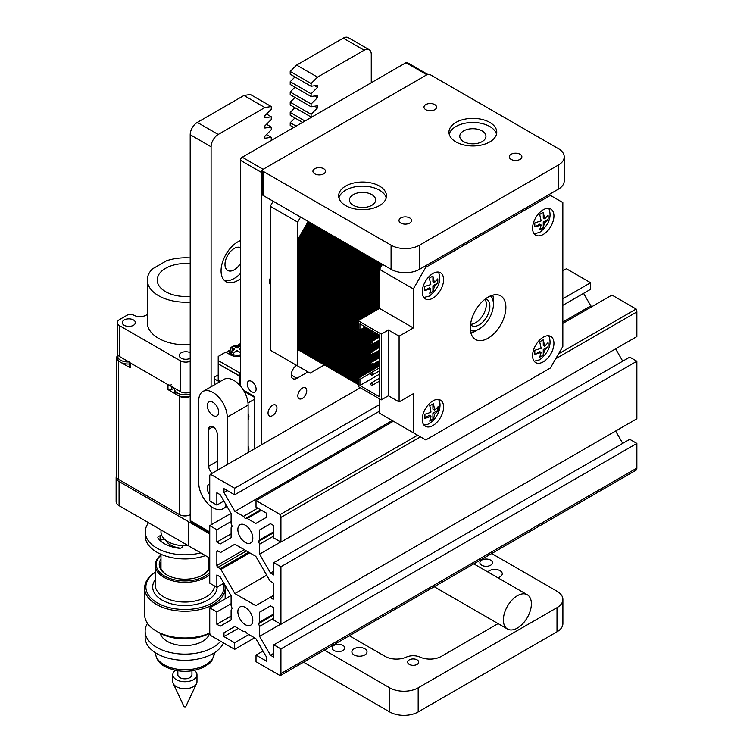 <?xml version="1.0" encoding="UTF-8"?>
<svg xmlns="http://www.w3.org/2000/svg" width="753" height="753" viewBox="0 0 753 753"><rect width="100%" height="100%" fill="white"/><g stroke="black" fill="none" stroke-linecap="round" stroke-linejoin="round"><path stroke-width="1.13" d="M307.977 371.916L296.946 378.288A8.057 4.65 -60 0 1 292.917 378.684A8.057 4.65 -60 0 1 291.618 372.453A8.057 4.65 -60 0 1 296.597 365.346M427.77 74.425L407.232 62.565A2.513 1.45 120 0 0 405.971 62.697L242.24 157.226A2.513 1.45 120 0 0 240.461 160.304L240.461 386.091M405.971 62.697L426.866 74.754A2.513 1.45 -60 0 1 427.139 74.622M426.866 74.754L263.126 169.284L242.24 157.226M240.461 160.304L261.347 172.371A2.513 1.45 -60 0 1 263.126 169.284M261.347 172.371L261.347 444.872M276.935 407.928A6.297 3.633 -60 0 1 274.186 414.263A6.297 3.633 -60 0 1 269.339 415.948A6.297 3.633 -60 0 1 269.339 408.681A6.297 3.633 -60 0 1 275.626 405.048A6.297 3.633 -60 0 1 276.935 407.928M271.24 439.159A6.297 3.633 -60 0 1 273.725 437.728M270.252 284.37A6.297 3.633 -60 0 1 270.252 278.205M306.735 390.722A6.297 3.633 -60 0 1 303.986 397.057A6.297 3.633 -60 0 1 299.139 398.742A6.297 3.633 -60 0 1 299.139 391.475A6.297 3.633 -60 0 1 305.436 387.842A6.297 3.633 -60 0 1 306.735 390.722M243.37 390.101L254.693 396.643L254.693 448.713M247.219 384.021A6.297 3.633 60 0 1 248.528 381.14A6.297 3.633 60 0 1 254.815 384.774A6.297 3.633 60 0 1 254.815 392.04A6.297 3.633 60 0 1 249.968 390.355A6.297 3.633 60 0 1 247.219 384.021M293.736 127.492L290.206 125.459L290.206 122.711L294.969 117.957M302.612 122.372L290.206 115.209L290.206 112.461L294.969 107.707M312.156 116.856L311.102 117.026L290.206 104.959L290.206 102.21L294.969 97.457M311.102 117.026L311.102 114.277L317.502 107.895L317.502 105.768L311.102 106.775L290.206 94.709L290.206 91.96L294.969 87.207M311.102 106.775L311.102 104.027L317.502 97.645L317.502 95.518L311.102 96.525L290.206 84.458L290.206 81.71L294.969 76.966M311.102 96.525L311.102 93.777L317.502 87.395L317.502 85.268L311.102 86.275L290.206 74.208L290.206 71.46L296.607 65.078L343.255 38.149L364.151 50.216A10.071 5.817 -60 0 1 369.186 49.717A10.071 5.817 -60 0 1 371.267 54.32L371.267 82.726M369.186 49.717L348.291 37.65A10.071 5.817 120 0 0 343.255 38.149M311.102 86.275L311.102 83.527L317.502 77.145L364.151 50.216M317.502 77.145L296.607 65.078M311.102 83.527L290.206 71.46M317.502 87.395L314.603 85.729M311.102 93.777L290.206 81.71M317.502 97.645L314.613 95.979M311.102 104.027L290.206 91.96M317.502 107.895L314.613 106.22M311.102 114.277L290.206 102.21M304.993 120.998L290.206 112.461M296.117 126.118L290.206 122.711M240.461 273.461A23.663 13.658 -60 0 1 224.309 280.408M240.461 278.714A23.663 13.658 -60 0 1 225.956 281.669A23.663 13.658 -60 0 1 221.062 270.845A23.663 13.658 -60 0 1 240.461 240.574M240.461 247.624A13.083 7.558 120 0 0 230.484 251.511A13.083 7.558 120 0 0 224.978 264.472A13.083 7.558 120 0 0 227.688 270.459A13.083 7.558 120 0 0 240.461 263.437M270.205 141.075L271.259 140.03L271.259 137.281L264.858 138.288L264.858 136.161L271.259 129.78L271.259 127.031L264.858 128.038L264.858 125.911L271.259 119.529L271.259 116.781L264.858 117.788L264.858 115.661L271.259 109.279L271.259 106.531L264.858 107.538L218.21 134.467L197.314 122.41A10.071 5.817 120 0 0 190.198 134.74L190.198 520.634A2.513 1.45 120 0 0 190.716 521.782L209.739 532.766M190.198 134.74L211.094 146.797A10.071 5.817 -60 0 1 218.21 134.467M211.094 146.797L211.094 386.769M211.094 506.505L211.094 524.85M271.259 106.531L250.363 94.473L243.963 95.471L197.314 122.41M243.963 95.471L264.858 107.538M266.496 114.032L271.259 116.781M266.496 124.283L271.259 127.031M266.496 134.533L271.259 137.281M209.739 533.924A2.513 1.45 180 0 1 209.315 533.726L209.315 557.851A2.513 1.45 0 0 0 209.739 558.048M209.315 557.851L119.068 505.677L119.068 481.553A10.071 5.817 180 0 1 116.131 477.44A10.071 5.817 180 0 1 116.48 475.924M116.131 477.44L116.131 501.573A10.071 5.817 0 0 0 119.068 505.677M119.068 481.553L209.315 533.726M324.421 650.131L389.706 687.818L389.706 711.943A20.133 11.624 0 0 0 418.179 711.943L418.179 687.818A20.133 11.624 180 0 1 389.706 687.818M491.718 553.54L557.004 591.237A20.133 11.624 180 0 1 562.896 599.454A20.133 11.624 180 0 1 557.004 607.671L418.179 687.818M497.827 577.73A7.549 4.358 0 0 0 502.26 573.767A7.549 4.358 0 0 0 500.048 570.68A7.549 4.358 0 0 0 487.831 571.96M490.617 560.1A6.297 3.633 0 0 0 483.755 559.31A6.297 3.633 0 0 0 479.877 562.67A6.297 3.633 0 0 0 486.165 566.303A6.297 3.633 0 0 0 492.462 562.67A6.297 3.633 0 0 0 490.617 560.1M364.791 648.775A7.549 4.358 0 0 0 356.564 647.825A7.549 4.358 0 0 0 351.896 651.853A7.549 4.358 0 0 0 359.454 656.211A7.549 4.358 0 0 0 367.003 651.853A7.549 4.358 0 0 0 364.791 648.775M417.115 659.873A5.535 3.2 0 0 0 411.082 659.176A5.535 3.2 0 0 0 407.655 662.132A5.535 3.2 0 0 0 413.199 665.332A5.535 3.2 0 0 0 418.734 662.132A5.535 3.2 0 0 0 417.115 659.873M349.336 635.739L385.122 656.4A15.982 9.224 0 0 0 406.328 657.115A11.079 6.391 180 0 1 420.061 657.115A15.982 9.224 0 0 0 441.277 656.4L498.081 623.606M342.897 645.387A6.297 3.633 0 0 0 336.045 644.596A6.297 3.633 0 0 0 332.158 647.947A6.297 3.633 0 0 0 338.445 651.58A6.297 3.633 0 0 0 344.742 647.947A6.297 3.633 0 0 0 342.897 645.387M557.004 607.671L557.004 631.795A20.133 11.624 0 0 0 562.896 623.578L562.896 599.454M557.004 631.795L418.179 711.943M389.706 711.943L303.534 662.188M209.739 494.834A8.057 4.65 60 0 1 207.282 488.01A8.057 4.65 60 0 1 208.948 484.32A8.057 4.65 60 0 1 209.739 484.019M212.318 473.176A6.043 3.492 60 0 1 208.703 466.22L208.703 429.229A6.043 3.492 60 0 1 209.955 426.471A6.043 3.492 60 0 1 214.614 428.09A6.043 3.492 60 0 1 217.25 434.161L217.25 470.333M207.282 405.641A8.057 4.65 60 0 1 208.948 401.951A8.057 4.65 60 0 1 217.005 406.601A8.057 4.65 60 0 1 217.005 415.901A8.057 4.65 60 0 1 210.802 413.745A8.057 4.65 60 0 1 207.282 405.641M227.218 464.582L227.218 417.143A20.133 11.624 -120 0 0 218.426 396.887A20.133 11.624 -120 0 0 202.915 391.485A20.133 11.624 -120 0 0 198.745 400.709L198.745 483.078A20.133 11.624 -120 0 0 207.527 503.343A20.133 11.624 -120 0 0 223.048 508.736A20.133 11.624 -120 0 0 226.192 505.056M248.114 452.515L248.114 405.086A20.133 11.624 -120 0 0 239.322 384.821A20.133 11.624 -120 0 0 223.801 379.427L202.915 391.485M262.411 170.3L262.411 194.425A2.513 1.45 0 0 0 263.155 195.46L263.155 171.326A2.513 1.45 180 0 1 262.411 170.3A2.513 1.45 180 0 1 263.155 169.274L426.847 74.773A2.513 1.45 180 0 1 430.405 74.773L558.331 148.623A20.133 11.624 180 0 1 564.223 156.85A20.133 11.624 180 0 1 558.331 165.067L558.331 189.191A20.133 11.624 0 0 0 564.223 180.974L564.223 156.85M263.155 171.326L391.08 245.186L391.08 269.31A20.133 11.624 0 0 0 419.553 269.31L558.331 189.191M419.553 269.31L419.553 245.186A20.133 11.624 180 0 1 391.08 245.186M419.553 245.186L558.331 165.067M455.951 141.922A23.908 13.808 180 0 1 448.948 132.161A23.908 13.808 180 0 1 472.865 118.362A23.908 13.808 180 0 1 496.773 132.161A23.908 13.808 180 0 1 482.014 144.915A23.908 13.808 180 0 1 455.951 141.922M345.655 205.607A23.908 13.808 180 0 1 338.652 195.846A23.908 13.808 180 0 1 362.56 182.038A23.908 13.808 180 0 1 386.477 195.846A23.908 13.808 180 0 1 371.709 208.6A23.908 13.808 180 0 1 345.655 205.607M425.831 109.703A6.297 3.633 180 0 1 423.986 107.142A6.297 3.633 180 0 1 430.274 103.509A6.297 3.633 180 0 1 436.571 107.142A6.297 3.633 180 0 1 432.683 110.493A6.297 3.633 180 0 1 425.831 109.703M400.822 223.076A6.297 3.633 180 0 1 398.986 220.507A6.297 3.633 180 0 1 405.274 216.873A6.297 3.633 180 0 1 411.571 220.507A6.297 3.633 180 0 1 407.684 223.857A6.297 3.633 180 0 1 400.822 223.076M511.127 159.391A6.297 3.633 180 0 1 509.282 156.822A6.297 3.633 180 0 1 515.579 153.188A6.297 3.633 180 0 1 521.867 156.822A6.297 3.633 180 0 1 517.979 160.182A6.297 3.633 180 0 1 511.127 159.391M314.773 173.83A6.297 3.633 180 0 1 312.928 171.26A6.297 3.633 180 0 1 319.216 167.627A6.297 3.633 180 0 1 325.512 171.26A6.297 3.633 180 0 1 321.625 174.611A6.297 3.633 180 0 1 314.773 173.83M263.155 195.46L391.08 269.31M449.221 134.222A23.908 13.808 180 0 1 472.865 122.466A23.908 13.808 180 0 1 496.509 134.222M463.603 141.62A13.083 7.558 0 0 0 477.873 143.258A13.083 7.558 0 0 0 485.949 136.274A13.083 7.558 0 0 0 472.865 128.716A13.083 7.558 0 0 0 459.772 136.274A13.083 7.558 0 0 0 463.603 141.62M338.916 197.898A23.908 13.808 180 0 1 362.56 186.151A23.908 13.808 180 0 1 386.204 197.898M353.308 205.296A13.083 7.558 0 0 0 367.568 206.934A13.083 7.558 0 0 0 375.653 199.95A13.083 7.558 0 0 0 362.56 192.401A13.083 7.558 0 0 0 349.477 199.95A13.083 7.558 0 0 0 353.308 205.296M248.114 420.118A7.549 4.358 120 0 0 248.904 416.418A7.549 4.358 120 0 0 248.114 413.651M248.339 452.384A7.549 4.358 120 0 0 248.904 449.306A7.549 4.358 120 0 0 248.114 446.529M254.693 399.109L248.001 402.968M130.26 362.89A2.513 1.45 180 0 1 129.525 361.864L129.525 366.796A2.513 1.45 180 0 0 130.26 367.822L130.26 362.89L167.985 384.679L167.985 389.612L177.595 395.156A10.316 5.958 180 0 1 174.574 390.939L174.574 388.887A10.316 5.958 -0 0 0 177.595 393.104A10.316 5.958 -0 0 0 190.198 393.998M171.552 384.679A2.513 1.45 180 0 1 167.985 384.679M129.525 363.953A10.316 5.958 180 0 1 120.649 362.278L130.26 367.822M117.76 354.832L117.628 358.061A10.316 5.958 180 0 0 120.649 362.278L118.692 361.148A7.549 4.358 180 0 1 116.48 358.061A7.549 4.358 180 0 1 117.628 355.745M190.198 514.675A7.549 4.358 180 0 1 179.553 514.657L118.692 479.52A7.549 4.358 180 0 1 116.48 476.433L116.48 358.061M190.198 396.304A7.549 4.358 180 0 1 179.553 396.285L177.595 395.156A10.316 5.958 180 0 0 190.198 396.05M174.216 388.068L171.552 389.612A2.513 1.45 180 0 1 167.985 389.612M370.627 383.748A1.261 0.725 -120 0 0 371.173 385.018A1.261 0.725 -120 0 0 372.142 385.348A1.261 0.725 -120 0 0 372.142 383.898A1.261 0.725 -120 0 0 370.89 383.173A1.261 0.725 -120 0 0 370.627 383.748M370.627 373.469A1.261 0.725 -120 0 0 371.173 374.74A1.261 0.725 -120 0 0 372.142 375.079A1.261 0.725 -120 0 0 372.142 373.62A1.261 0.725 -120 0 0 370.89 372.895A1.261 0.725 -120 0 0 370.627 373.469M370.627 363.2A1.261 0.725 -120 0 0 371.173 364.461A1.261 0.725 -120 0 0 372.142 364.8A1.261 0.725 -120 0 0 372.142 363.351A1.261 0.725 -120 0 0 370.89 362.617A1.261 0.725 -120 0 0 370.627 363.2M370.627 352.922A1.261 0.725 -120 0 0 371.173 354.192A1.261 0.725 -120 0 0 372.142 354.522A1.261 0.725 -120 0 0 372.142 353.072A1.261 0.725 -120 0 0 370.89 352.348A1.261 0.725 -120 0 0 370.627 352.922M548.993 194.585L562.839 202.576L562.839 346.436L550.377 368.01L425.793 439.94L379.521 413.218L379.521 398.836M413.341 432.749L413.341 393.697L399.099 401.923L399.099 336.158L413.341 327.941L413.341 288.888L425.793 267.315L550.377 195.385M358.381 273.113L358.164 320.74L381.3 334.106L388.426 329.993L388.426 395.758L381.3 399.862L358.164 386.505L358.164 320.74L379.521 308.41L379.521 269.367L413.341 288.888M379.521 308.41L413.341 327.941M298.574 238.597L298.367 349.929L325.776 365.751M300.005 239.416L299.798 350.747L327.197 366.57M301.426 240.235L301.219 351.576L328.628 367.398M302.847 241.064L302.64 352.395L330.049 368.217M304.268 241.882L304.061 353.213L331.471 369.036M305.699 242.701L305.492 354.042L332.892 369.864M307.12 243.53L306.913 354.861L334.323 370.683M308.542 244.349L308.335 355.68L335.744 371.502M309.972 245.167L309.756 356.508L337.165 372.33M311.394 245.996L311.187 357.327L338.596 373.149M312.815 246.815L312.608 358.146L340.017 373.968M314.236 247.633L314.029 358.974L341.438 374.796M315.667 248.462L315.451 359.793L342.86 375.615M317.088 249.281L316.881 360.612L344.29 376.434M318.51 250.1L318.303 361.44L345.712 377.262M319.931 250.928L319.724 362.259L347.133 378.081M321.362 251.747L321.154 363.078L348.554 378.9M322.783 252.566L322.576 363.897L349.985 379.728M324.204 253.385L323.997 364.725L351.406 380.547M325.625 254.213L325.418 365.544L352.828 381.366M327.056 255.032L326.849 366.363L354.249 382.195M328.477 255.851L328.27 367.191L355.68 383.013M329.899 256.679L329.692 368.01L357.101 383.832M331.329 257.498L331.113 368.829L358.164 384.454L332.544 369.657L332.544 258.684L333.25 259.098L333.25 370.062M334.172 259.145L333.965 370.476L358.164 384.454L335.386 371.295L335.386 260.331L336.102 260.736L336.102 371.709M337.024 260.783L336.807 372.123L358.164 384.454L338.238 372.942L338.238 261.969L338.944 262.383L338.944 373.356M339.867 262.43L339.659 373.761L358.164 384.454L341.081 374.589L341.081 263.616L341.796 264.03L341.796 374.994M342.719 264.077L342.502 375.408L358.164 384.454L343.933 376.227L343.933 265.263L344.639 265.668L344.639 376.641M345.561 265.715L345.354 377.055L358.164 384.454L346.775 377.874L346.775 266.901L347.491 267.315L347.491 378.288M348.413 267.362L348.206 378.693L358.164 384.454L349.627 379.521L349.627 268.548L350.333 268.962L350.333 379.926M351.256 269.009L351.049 380.34L358.164 384.454L352.47 381.159L352.47 270.195L353.185 270.6L353.185 381.573M354.108 270.647L353.901 381.987L358.164 384.454L355.322 382.806L355.322 271.833L356.037 272.247L356.037 383.221M356.95 272.294L356.743 383.625L358.164 384.454M372.142 364.8L379.521 360.536L379.521 365.958L358.164 378.288L359.943 379.314L359.943 385.48L379.521 396.784L379.521 335.132L379.521 337.08L370.89 342.069A1.261 0.725 -120 0 0 370.627 342.643A1.261 0.725 -120 0 0 371.173 343.914A1.261 0.725 -120 0 0 372.142 344.253A1.261 0.725 -120 0 0 372.142 342.794A1.261 0.725 -120 0 0 370.89 342.069M372.142 344.253L379.521 339.989L379.521 347.359L370.89 352.348M372.142 354.522L379.521 350.267L379.521 357.637L370.89 362.617M332.751 258.317L342.568 241.308M335.593 259.964L345.42 242.955M338.445 261.611L348.262 244.593M341.288 263.249L351.114 246.24M344.14 264.896L353.957 247.888M346.982 266.543L356.809 249.525M349.834 268.181L359.661 251.173M352.677 269.828L362.504 252.82M355.529 271.475L365.356 254.458M359.802 273.941L360.301 274.713L360.301 319.507M361.224 274.76L361.732 275.532L361.732 318.688M362.645 275.579L363.153 276.351L363.153 317.87M364.076 276.407L364.574 277.179L364.574 317.041M365.497 277.226L365.996 277.998L365.996 316.222M366.918 278.045L367.426 278.817L367.426 315.403M368.339 278.874L368.848 279.645L368.848 314.575M369.77 279.692L370.269 280.464L370.269 313.756M371.191 280.511L371.69 281.283L371.69 312.937M372.613 281.34L373.121 282.111L373.121 312.109M374.034 282.159L374.542 282.93L374.542 311.29M375.465 282.977L375.963 283.749L375.963 310.471M376.886 283.806L377.385 284.578L377.385 309.643M378.307 284.625L379.521 282.516M378.1 309.238L378.1 284.982L378.815 285.396L378.815 308.824M379.521 284.163L378.815 285.396M379.521 280.878L377.385 284.578M376.679 310.057L376.679 284.163L379.521 279.231M379.521 277.584L375.963 283.749M375.258 310.876L375.258 283.344L379.521 275.946M379.521 274.299L374.542 282.93M373.827 311.704L373.827 282.516L379.521 272.652M379.521 271.014L373.121 282.111M372.406 312.523L372.406 281.697L382.439 264.322M381.724 263.917L371.69 281.283M370.984 313.342L370.984 280.878L381.009 263.503M380.303 263.089L370.269 280.464M369.563 314.17L369.563 280.05L379.587 262.684M378.881 262.27L368.848 279.645M368.132 314.989L368.132 279.231L378.166 261.856M377.451 261.451L367.426 278.817M366.711 315.808L366.711 278.412L376.745 261.037M376.029 260.623L365.996 277.998M365.29 316.637L365.29 277.584L375.314 260.218M374.608 259.804L364.574 277.179M363.859 317.455L363.859 276.765L373.893 259.39M373.187 258.985L363.153 276.351M362.438 318.274L362.438 275.946L372.471 258.571M371.756 258.157L361.732 275.532M361.016 319.103L361.016 275.118L371.05 257.752M370.335 257.338L360.301 274.713M359.595 319.921L359.595 274.299L369.619 256.924M368.198 256.105L358.164 273.48L358.88 273.885L358.88 320.336M368.914 256.519L358.88 273.885M366.777 255.286L356.743 272.652L357.459 273.066L357.459 384.039M367.483 255.691L357.459 273.066M366.062 254.872L356.037 272.247M363.925 253.639L353.901 271.014L354.607 271.419L354.607 382.392M364.64 254.053L354.607 271.419M363.219 253.224L353.185 270.6M361.082 251.991L351.049 269.367L351.764 269.781L351.764 380.754M361.788 252.406L351.764 269.781M360.367 251.587L350.333 268.962M358.23 250.354L348.206 267.729L348.912 268.134L348.912 379.107M358.946 250.758L348.912 268.134M357.524 249.94L347.491 267.315M355.388 248.706L345.354 266.082L346.069 266.496L346.069 377.46M356.094 249.121L346.069 266.496M354.672 248.292L344.639 265.668M352.536 247.059L342.502 264.435L343.217 264.849L343.217 375.822M353.251 247.473L343.217 264.849M351.83 246.655L341.796 264.03M349.693 245.422L339.659 262.797L340.375 263.202L340.375 374.175M350.399 245.826L340.375 263.202M348.978 245.007L338.944 262.383M346.841 243.774L336.807 261.15L337.523 261.564L337.523 372.528M347.557 244.188L337.523 261.564M346.126 243.36L336.102 260.736M343.999 242.127L333.965 259.503L334.68 259.917L334.68 370.89M344.705 242.541L334.68 259.917M343.283 241.722L333.25 259.098M341.147 240.489L331.113 257.865L331.828 258.27L331.828 369.243M341.862 240.894L331.828 258.27M339.725 239.661L329.692 257.037L330.407 257.451L330.407 368.424M340.431 240.075L330.407 257.451M338.304 238.842L328.27 256.218L328.976 256.632L328.976 367.596M339.01 239.256L328.976 256.632M336.873 238.023L326.849 255.399L327.555 255.804L327.555 366.777M337.589 238.428L327.555 255.804M335.452 237.195L325.418 254.57L326.134 254.985L326.134 365.958M336.167 237.609L326.134 254.985M334.031 236.376L323.997 253.752L324.712 254.166L324.712 365.13M334.737 236.79L324.712 254.166M332.6 235.557L322.576 252.933L323.282 253.337L323.282 364.311M333.315 235.962L323.282 253.337M331.179 234.729L321.154 252.104L321.86 252.519L321.86 363.492M331.894 235.143L321.86 252.519M329.758 233.91L319.724 251.286L320.439 251.7L320.439 362.664M330.473 234.324L320.439 251.7M328.336 233.091L318.303 250.467L319.018 250.871L319.018 361.845M329.042 233.496L319.018 250.871M326.906 232.263L316.881 249.638L317.587 250.052L317.587 361.026M327.621 232.677L317.587 250.052M325.484 231.444L315.451 248.819L316.166 249.234L316.166 360.207M326.2 231.858L316.166 249.234M324.063 230.625L314.029 248.001L314.745 248.405L314.745 359.379M324.778 231.03L314.745 248.405M322.642 229.797L312.608 247.172L313.323 247.586L313.323 358.56M323.348 230.211L313.323 247.586M321.211 228.978L311.187 246.353L311.893 246.768L311.893 357.741M321.926 229.392L311.893 246.768M319.79 228.159L309.756 245.534L310.471 245.939L310.471 356.913M320.505 228.564L310.471 245.939M318.368 227.331L308.335 244.706L309.05 245.12L309.05 356.094M319.074 227.745L309.05 245.12M316.947 226.512L306.913 243.887L307.629 244.301L307.629 355.275M317.653 226.926L307.629 244.301M315.516 225.693L305.492 243.068L306.198 243.473L306.198 354.447M316.232 226.098L306.198 243.473M314.095 224.865L304.061 242.24L304.777 242.654L304.777 353.628M314.81 225.279L304.777 242.654M312.674 224.046L302.64 241.421L303.355 241.835L303.355 352.809M313.38 224.46L303.355 241.835M311.253 223.227L301.219 240.602L301.925 241.007L301.925 351.98M311.958 223.632L301.925 241.007M309.822 222.399L299.798 239.774L300.503 240.188L300.503 351.162M310.537 222.813L300.503 240.188M324.355 364.932L310.114 373.149L297.661 365.958L297.661 222.107L300.569 217.062M378.1 366.777L378.1 361.365M378.1 358.456L378.1 351.086M378.1 348.178L378.1 340.808M378.1 337.909L378.1 334.304M378.815 334.718L378.815 337.495M378.815 340.403L378.815 347.773M378.815 350.672L378.815 358.042M378.815 360.951L378.815 366.363M377.385 333.899L377.385 338.313M377.385 341.222L377.385 348.592M377.385 351.5L377.385 358.87M377.385 361.769L377.385 367.191M376.679 367.596L376.679 362.184M376.679 359.275L376.679 351.905M376.679 349.006L376.679 341.636M376.679 338.728L376.679 333.485M375.963 333.071L375.963 339.142M375.963 342.041L375.963 349.411M375.963 352.319L375.963 359.689M375.963 362.598L375.963 368.01M375.258 368.424L375.258 363.002M375.258 360.103L375.258 352.733M375.258 349.825L375.258 342.455M375.258 339.547L375.258 332.666M374.542 332.591L374.542 339.961M374.542 342.869L374.542 350.239M374.542 353.138L374.542 360.508M374.542 363.417L374.542 368.829M373.827 369.243L373.827 363.831M373.827 360.922L373.827 353.552M373.827 350.644L373.827 343.274M373.827 340.375L373.827 333.005M373.121 333.41L373.121 340.78M373.121 343.688L373.121 351.058M373.121 353.966L373.121 361.336M373.121 364.236L373.121 369.657M372.406 370.062L372.406 364.65M372.406 361.741L372.406 354.371M372.406 351.472L372.406 344.102M372.406 341.194L372.406 333.824M371.69 330.605L371.69 331.329M371.69 333.993L371.69 341.608M371.69 344.272L371.69 351.877M371.69 354.541L371.69 362.155M371.69 364.819L371.69 370.476M370.984 370.89L370.984 364.226M370.984 362.57L370.984 353.948M370.984 352.291L370.984 343.679M370.984 342.013L370.984 333.4M370.984 331.744L370.984 330.2M370.269 329.786L370.269 371.295M369.563 371.709L369.563 329.372M368.848 328.967L368.848 372.123M368.132 372.528L368.132 328.553M367.426 328.139L367.426 372.942M366.711 373.356L366.711 327.734M365.996 327.32L365.996 373.761M365.29 374.175L365.29 326.906L359.943 329.993L358.164 328.967M364.574 327.32L364.574 374.589M363.859 374.994L363.859 327.734M363.153 328.139L363.153 375.408M362.438 375.822L362.438 328.553M361.732 328.967L361.732 376.227M361.016 376.641L361.016 329.372M360.301 329.786L360.301 377.055M359.595 377.46L359.595 329.786M358.88 329.372L358.88 377.874M308.401 221.58L298.367 238.955L299.082 239.369L299.082 350.343M424.41 266.515L425.793 267.315M297.661 365.958L270.252 350.136L270.252 206.275L297.661 222.107M488.085 338.21A25.169 14.533 120 0 0 504.529 316.034A25.169 14.533 120 0 0 500.67 295.863A25.169 14.533 120 0 0 475.501 310.396A25.169 14.533 120 0 0 475.501 339.462A25.169 14.533 120 0 0 488.085 338.21M543.261 361.845A15.098 8.716 120 0 0 553.126 348.535A15.098 8.716 120 0 0 550.81 336.44A15.098 8.716 120 0 0 535.712 345.156A15.098 8.716 120 0 0 535.712 362.598A15.098 8.716 120 0 0 543.261 361.845M543.261 234.437A15.098 8.716 120 0 0 553.126 221.128A15.098 8.716 120 0 0 550.81 209.023A15.098 8.716 120 0 0 535.712 217.739A15.098 8.716 120 0 0 535.712 235.181A15.098 8.716 120 0 0 543.261 234.437M432.919 298.141A15.098 8.716 120 0 0 442.783 284.832A15.098 8.716 120 0 0 440.467 272.727A15.098 8.716 120 0 0 425.37 281.453A15.098 8.716 120 0 0 425.37 298.885A15.098 8.716 120 0 0 432.919 298.141M432.919 425.549A15.098 8.716 120 0 0 442.783 412.249A15.098 8.716 120 0 0 440.467 400.144A15.098 8.716 120 0 0 425.37 408.86A15.098 8.716 120 0 0 425.37 426.302A15.098 8.716 120 0 0 432.919 425.549M309.116 221.994L299.082 239.369M308.193 221.457L298.367 238.475M270.252 206.275L273.16 201.239M423.798 424.908A15.098 8.716 120 0 0 429.361 423.497A15.098 8.716 120 0 0 433.963 419.637A25.169 25.169 0 0 0 438.99 410.922A15.098 8.716 120 0 0 438.472 399.485M431.62 404.766A23.334 13.469 0 0 0 433.304 403.683A25.047 14.458 60 0 1 434.519 410.037A25.047 14.458 0 0 0 438.199 406.507A23.334 13.469 60 0 1 438.199 410.62A25.047 14.458 180 0 1 434.519 414.15A25.047 14.458 60 0 1 433.304 419.092A23.334 13.469 180 0 1 429.737 421.153A25.047 14.458 -120 0 0 430.961 416.202A25.047 14.458 180 0 1 424.852 418.329A23.334 13.469 -120 0 0 424.852 414.216A25.047 14.458 0 0 0 430.961 412.089A25.047 14.458 -120 0 0 429.737 405.735A23.334 13.469 0 0 0 431.62 404.766M423.798 297.491L429.361 296.08C438.641 288.521 441.682 280.521 438.472 272.068M437.691 278.939L434.396 282.554L432.919 276.2A9.271 5.346 120 0 0 432.373 276.36L429.897 277.791A9.262 5.346 120 0 0 429.361 278.252L430.829 284.606L424.588 286.507A9.281 5.356 120 0 0 424.466 287.157L424.466 290.14A9.29 5.365 120 0 0 424.579 290.62L430.838 288.719L429.747 293.294L432.919 291.345L434.396 286.667L437.7 283.053A9.29 5.365 120 0 0 437.813 282.431L437.813 279.448A9.281 5.356 120 0 0 437.691 278.939M534.141 233.788L539.703 232.376C548.984 224.818 552.024 216.817 548.815 208.365M548.033 215.236L544.739 218.841L543.261 212.487A9.271 5.346 120 0 0 542.715 212.657L540.24 214.078A9.262 5.346 120 0 0 539.703 214.549L541.172 220.902L534.931 222.803A9.281 5.356 120 0 0 534.809 223.453L534.809 226.437A9.29 5.365 120 0 0 534.922 226.917L541.181 225.015L539.703 229.693L542.866 227.98L544.739 222.954L548.043 219.339A9.29 5.365 120 0 0 548.156 218.728L548.156 215.744A9.281 5.356 120 0 0 548.033 215.236M534.141 361.195L539.703 359.793C548.984 352.235 552.024 344.225 548.815 335.782M548.033 342.653L544.739 346.258L543.261 339.904A9.271 5.346 120 0 0 542.715 340.074L540.24 341.495A9.262 5.346 120 0 0 539.703 341.956L541.172 348.31L534.931 350.22A9.281 5.356 120 0 0 534.809 350.87L534.809 353.854A9.29 5.365 120 0 0 534.922 354.334L541.181 352.423L539.703 357.11L542.866 355.397L544.739 350.371L548.043 346.757A9.29 5.365 120 0 0 548.156 346.145L548.156 343.161A9.281 5.356 120 0 0 548.033 342.653M429.982 420.569L433.304 419.092M424.89 417.859L429.361 415.279L430.961 416.202M434.519 410.037L432.919 409.114L432.919 403.956M432.919 418.875L432.919 413.218L437.813 410.394L437.813 407.006M432.919 413.218L434.519 414.15M429.747 293.294L432.523 291.684M424.579 290.62L429.361 287.862L430.838 288.719M434.396 282.554L432.919 281.697L432.919 276.2M437.813 282.431L437.813 279.448M432.919 291.345L432.919 285.811L437.7 283.053M432.919 285.811L434.396 286.667M540.089 356.997L542.866 355.397M534.922 354.334L539.703 351.576L541.181 352.423M544.739 346.258L543.261 345.411L543.261 339.904M548.156 346.145L548.156 343.161M543.261 355.058L543.261 349.514L548.043 346.757M543.261 349.514L544.739 350.371M540.089 229.58L542.866 227.98M534.922 226.917L539.703 224.159L541.181 225.015M544.739 218.841L543.261 217.994L543.261 212.487M548.156 218.728L548.156 215.744M543.261 227.641L543.261 222.107L548.043 219.339M543.261 222.107L544.739 222.954M470.926 333.005A25.169 14.533 120 0 0 475.632 331.019A25.169 14.533 120 0 0 477.506 329.823M493.328 302.424A25.169 14.533 120 0 0 492.791 295.129M470.446 330.548A20.133 11.624 120 0 0 489.252 318.34A20.133 11.624 120 0 0 490.429 295.938M470.493 324.703A15.098 8.716 120 0 0 471.642 325.607A15.098 8.716 120 0 0 486.739 316.881A15.098 8.716 120 0 0 486.739 299.449A15.098 8.716 120 0 0 485.393 298.903M470.559 324.251A15.098 8.716 120 0 0 483.181 314.829A15.098 8.716 120 0 0 485.026 299.186M309.615 222.286L299.798 239.294M311.036 223.104L301.219 240.113M312.467 223.923L302.64 240.941M313.888 224.752L304.061 241.76M315.309 225.571L305.492 242.579M316.731 226.389L306.913 243.407M318.161 227.218L308.335 244.226M319.583 228.037L309.756 245.045M321.004 228.856L311.187 245.873M322.425 229.684L312.608 246.692M323.856 230.503L314.029 247.511M325.277 231.322L315.451 248.339M326.698 232.15L316.881 249.158M328.129 232.969L318.303 249.977M329.55 233.788L319.724 250.805M330.972 234.616L321.154 251.624M332.393 235.435L322.576 252.443M333.824 236.254L323.997 253.272M335.245 237.082L325.418 254.09M336.666 237.901L326.849 254.909M338.088 238.72L328.27 255.738M339.518 239.548L329.692 256.557M340.94 240.367L331.113 257.375M342.361 241.186L332.544 258.204M343.782 242.014L333.965 259.023M345.213 242.833L335.386 259.841M346.634 243.652L336.807 260.67M348.055 244.48L338.238 261.489M349.486 245.299L339.659 262.308M350.907 246.118L341.081 263.136M352.329 246.946L342.502 263.955M353.75 247.765L343.933 264.774M355.181 248.584L345.354 265.602M356.602 249.412L346.775 266.421M358.023 250.231L348.206 267.24M359.445 251.05L349.627 268.068M360.875 251.879L351.049 268.887M362.297 252.697L352.47 269.706M363.718 253.516L353.901 270.534M365.139 254.345L355.322 271.353M366.57 255.163L356.743 272.172M367.991 255.982L358.164 273M369.412 256.811L359.595 273.819M370.834 257.63L361.016 274.638M372.264 258.448L362.438 275.466M373.686 259.277L363.859 276.285M375.107 260.096L365.29 277.104M376.538 260.914L366.711 277.932M377.959 261.743L368.132 278.751M379.38 262.562L369.563 279.57M380.802 263.381L370.984 280.398M382.232 264.209L372.406 281.217M379.521 272.172L373.827 282.036M379.521 275.466L375.258 282.864M379.521 278.751L376.679 283.683M379.521 282.036L378.1 284.502M388.426 395.758L399.099 401.923M388.426 329.993L399.099 336.158M381.3 399.862L381.3 334.106M379.521 335.132L359.943 323.828L359.943 329.993M379.521 374.175L359.943 385.48M370.702 373.102L359.943 379.314M370.627 332.374A1.261 0.725 -120 0 0 371.173 333.635A1.261 0.725 -120 0 0 372.142 333.974A1.261 0.725 -120 0 0 372.142 332.525A1.261 0.725 -120 0 0 370.89 331.791A1.261 0.725 -120 0 0 370.627 332.374M190.198 296.305A28.586 16.51 180 0 1 157.208 280.37A28.586 16.51 180 0 1 190.198 263.691M190.198 257.931A38.488 22.214 0 0 0 166.582 260.745L152.435 268.906A38.488 22.214 0 0 0 147.306 280.003A38.488 22.214 0 0 0 190.198 302.075M129.525 362.259L119.576 356.517A7.549 4.358 0 0 1 117.364 353.439L117.364 322.613A7.549 4.358 0 0 1 119.576 319.526L126.881 315.319A5.036 2.908 0 0 1 133.883 315.253A8.81 5.083 0 0 0 146.157 315.149L147.306 314.49M147.306 280.003L147.306 322.613A38.488 22.214 0 0 0 190.198 344.686M117.364 322.613A7.549 4.358 0 0 0 119.576 325.691L180.447 360.838A7.549 4.358 0 0 0 190.198 361.289M190.198 358.287A6.542 3.774 180 0 1 181.162 358.164A6.542 3.774 180 0 1 179.242 355.491A6.542 3.774 180 0 1 183.148 352.037A6.542 3.774 180 0 1 190.198 352.705M124.207 325.287A6.542 3.774 180 0 1 122.287 322.613A6.542 3.774 180 0 1 128.838 318.839A6.542 3.774 180 0 1 135.38 322.613A6.542 3.774 180 0 1 131.342 326.105A6.542 3.774 180 0 1 124.207 325.287M168.945 385.018L180.447 391.664A7.549 4.358 0 0 0 190.198 392.115M160.982 539.816A23.908 13.808 -0 0 0 160.982 539.939A23.908 13.808 -0 0 0 161.133 541.445M180.475 548.193A20.133 11.624 180 0 1 165.519 540.005M188.09 545.605A23.908 13.808 180 0 1 160.982 531.919L160.982 529.924M160.982 555.017A29.696 17.15 -0 0 0 156.012 561.192A29.696 17.15 -0 0 0 155.193 565.183A29.696 17.15 -0 0 0 176.4 581.617A29.696 17.15 -0 0 0 209.739 574.586M155.193 572.365A39.015 22.524 -0 0 0 146.957 581.73A39.015 22.524 -0 0 0 183.346 609.478A39.015 22.524 -0 0 0 223.434 583.49M155.193 572.299A40.267 23.249 -0 0 0 145.734 582.587A40.267 23.249 -0 0 0 144.623 587.999A40.267 23.249 -0 0 0 184.899 611.248A40.267 23.249 -0 0 0 225.166 587.999A40.267 23.249 -0 0 0 224.789 584.836M209.767 633A40.267 23.249 180 0 1 156.417 631.155A40.267 23.249 180 0 1 144.623 614.712L144.623 587.999M209.786 633.207A36.492 21.075 180 0 1 159.09 632.699L156.417 631.155M202.689 575.047A24.67 14.241 -0 0 0 208.882 568.506A24.67 14.241 -0 0 0 209.56 565.183A24.67 14.241 -0 0 0 208.807 561.691M160.982 561.691A24.67 14.241 -0 0 0 160.907 561.87A24.67 14.241 -0 0 0 160.229 565.183A24.67 14.241 -0 0 0 167.11 575.047M160.982 555.206A28.689 16.566 -0 0 0 156.991 560.505A28.689 16.566 -0 0 0 174.263 579.754A28.689 16.566 -0 0 0 209.739 572.657M209.739 560.627A25.668 14.825 -0 0 0 208.807 558.971M160.982 558.971A25.668 14.825 -0 0 0 166.742 574.85A25.668 14.825 -0 0 0 203.046 574.85A25.668 14.825 -0 0 0 209.739 568.101M205.428 555.61A39.645 22.891 180 0 1 165.434 555.968A39.645 22.891 180 0 1 145.254 536.032L145.254 531.919A39.645 22.891 180 0 1 148.576 522.742M200.731 552.9A39.645 22.891 180 0 1 145.254 531.919M161.839 535.571L160.078 535.844L160.078 539.957L164.625 539.242M160.078 535.844A3.021 1.741 180 0 0 157.857 537.529A3.021 1.741 180 0 0 158.074 538.188A28.934 16.698 -0 0 0 178.847 548.25A3.021 1.741 180 0 0 182.49 546.716L182.659 545.661M209.56 633.329A24.943 14.401 180 0 1 184.899 645.585A24.943 14.401 180 0 1 160.229 633.329M220.629 641.255A39.768 22.957 180 0 1 175.948 653.548A39.768 22.957 180 0 1 145.131 631.183A39.768 22.957 180 0 1 147.513 623.352M223.481 642.893A39.768 22.957 180 0 1 180.052 660.136A39.768 22.957 180 0 1 145.131 637.349L145.131 631.183M191.94 670.829L191.94 674.744A7.05 4.066 180 0 1 184.899 678.82A7.05 4.066 180 0 1 177.849 674.744L177.849 670.829M194.349 670.405A12.086 6.975 180 0 1 196.975 674.744A12.086 6.975 180 0 1 184.899 681.719A12.086 6.975 180 0 1 172.814 674.744A12.086 6.975 180 0 1 175.44 670.405M196.975 674.744L196.975 681.738A12.086 6.975 180 0 1 196.561 683.555A12.086 6.975 180 0 1 183.657 688.675A12.086 6.975 180 0 1 173.237 683.555A12.086 6.975 180 0 1 172.814 681.738L172.814 674.744M185.652 706.803L184.137 706.803M531.383 603.802A19.794 11.427 120 0 0 527.279 594.738A19.794 11.427 120 0 0 507.484 606.165A19.794 11.427 120 0 0 507.484 629.028A19.794 11.427 120 0 0 522.742 623.729A19.794 11.427 120 0 0 531.383 603.802M273.81 595.256L255.794 605.657L234.87 593.571L220.949 569.456A1.506 0.875 60 0 0 220.196 568.656L217.928 567.348A1.506 0.875 60 0 1 216.855 565.503L216.855 551.525A1.506 0.875 60 0 1 217.175 550.838A1.506 0.875 60 0 1 217.928 550.914L220.196 552.222A1.506 0.875 60 0 0 220.949 552.297L234.87 544.25L220.949 552.297L234.87 544.25L255.794 556.335L269.725 580.45A1.506 0.875 60 0 0 270.478 581.25L272.746 582.558A1.506 0.875 60 0 1 273.81 584.403L273.81 598.381A1.506 0.875 60 0 1 273.499 599.077A1.506 0.875 60 0 1 272.746 599.002L270.478 597.694L273.81 595.764M259.569 612.198L259.569 622.138L258.505 623.663L259.569 626.411L259.569 636.36L270.468 655.223L273.81 657.153L273.81 644.822L280.925 648.935L280.925 673.596A5.036 2.908 60 0 1 280.22 675.648L256.011 661.68L256.011 655.101L266.694 661.266L266.694 657.407L255.794 638.535L247.182 633.565L245.337 631.259L243.483 631.428L234.87 626.458L223.98 632.746L223.98 636.605L234.654 642.77L234.654 649.35L210.454 635.372A5.036 2.908 60 0 1 209.739 632.492L209.739 607.831L216.855 611.944L216.855 624.275L220.205 626.204L231.096 619.917L231.096 609.968L232.159 608.452L231.096 605.704L231.096 595.755L220.205 576.883L216.855 574.953L216.855 587.284L209.739 583.18L209.739 525.632L216.855 529.745L216.855 542.075L220.205 544.005L231.096 537.717L231.096 527.768L232.159 526.253L231.096 523.495L231.096 513.555L220.205 494.683L216.855 492.754L216.855 505.084L209.739 500.971L209.739 476.31A5.036 2.908 60 0 1 210.454 474.258L234.654 488.236L234.654 494.806L223.98 488.641L223.98 492.5L234.87 511.372L243.483 516.342L245.337 518.648L247.182 518.478L255.794 523.457L266.694 517.16L266.694 513.301L256.011 507.136L256.011 500.557L280.22 514.534A5.036 2.908 60 0 1 280.925 517.415L280.925 542.075L273.81 537.962L273.81 525.632L270.468 523.702L259.569 529.99L259.569 539.939L258.505 541.454L259.569 544.212L259.569 554.152L270.468 573.024L273.81 574.953L273.81 562.623L280.925 566.736L636.869 361.233L636.869 418.772L280.925 624.275L273.81 620.161L273.81 607.831L270.468 605.901L259.569 612.198L270.468 605.901M280.925 566.736L280.925 624.275M259.569 622.138L273.81 613.921M258.505 623.663L273.81 614.825M259.569 626.411L273.81 618.194M259.569 636.36L280.709 624.152M615.625 431.045L622.74 443.376M270.468 655.223L273.81 653.293M273.81 644.822L629.753 439.319L636.869 443.432L636.869 468.093A5.036 2.908 60 0 1 636.163 470.145L280.22 675.648M280.925 648.935L636.869 443.432M256.011 655.101L263.023 651.053M223.98 632.746L234.87 626.458M223.98 636.605L238.212 628.388M234.654 642.77L248.895 634.553M234.654 649.35L254.589 637.838M209.739 607.831L230.992 595.567M216.855 611.944L231.096 603.727M216.855 624.275L231.096 616.058M216.855 587.284L223.867 583.236M209.739 525.632L230.992 513.367M216.855 529.745L231.096 521.528M216.855 542.075L231.096 533.858M216.855 505.084L223.867 501.037M210.454 474.258L360.301 387.739M562.839 270.807L566.397 268.755L590.597 282.733L590.597 289.303L562.839 305.332M234.654 488.236L379.521 404.596M562.839 298.762L590.597 282.733M234.654 494.806L379.521 411.166M223.98 492.5L227.321 490.57M583.584 293.35L590.813 305.869L592.027 306.565M234.87 511.372L392.2 420.541M562.839 322.02L590.813 305.869M243.483 516.342L257.724 508.124M245.337 518.648L260.642 509.809M247.182 518.478L261.423 510.261M256.011 500.557L393.405 421.238M562.839 323.414L611.954 295.063L636.163 309.031A5.036 2.908 60 0 1 636.869 311.911L636.869 336.572L280.925 542.075M280.22 514.534L417.614 435.215M558.566 353.835L636.163 309.031M259.569 529.99L270.468 523.702M259.569 539.939L273.81 531.722M258.505 541.454L273.81 532.616M259.569 544.212L273.81 535.985M259.569 554.152L280.709 541.953M615.625 348.837L622.74 361.167M270.468 573.024L273.81 571.094M273.81 562.623L629.753 357.12L636.869 361.233M269.725 597.618A1.506 0.875 60 0 1 270.478 597.694M234.87 593.571L266.694 575.207M237.863 611.737A10.57 6.099 -120 0 0 242.475 622.383A10.57 6.099 -120 0 0 250.617 625.206A10.57 6.099 -120 0 0 250.617 613.008A10.57 6.099 -120 0 0 240.047 606.899A10.57 6.099 -120 0 0 237.863 611.737M237.863 529.538A10.57 6.099 -120 0 0 242.475 540.174A10.57 6.099 -120 0 0 250.617 543.007A10.57 6.099 -120 0 0 250.617 530.799A10.57 6.099 -120 0 0 240.047 524.7A10.57 6.099 -120 0 0 237.863 529.538M220.29 381.46L218.21 380.256L218.21 363.821L240.461 376.359L239.925 376.359L239.925 385.48M218.21 374.919L214.652 376.971L214.652 379.023L219.575 381.865M214.652 379.023L214.652 384.708M240.461 373.064L239.925 373.064L239.925 376.359L218.21 363.821L218.21 356.423L225.684 352.103L230.672 354.983A8.556 4.942 180 0 0 240.461 355.934M226.041 352.31L229.571 350.277M238.522 345.542L237.788 345.476M237.788 345.119L240.461 343.575M239.925 373.064L218.21 360.527M240.461 350.051L239.746 349.637L239.746 348.818L240.461 349.232M240.461 348.404L239.746 348.818M240.546 353.185L237.073 350.361L233.609 353.185A7.05 4.066 180 0 1 232.093 352.517A7.05 4.066 180 0 1 230.936 351.642L234.409 348.818L230.936 347.641A7.05 4.066 180 0 1 231.105 347.481A7.05 4.066 180 0 1 233.609 346.098L237.073 348.102L237.073 347.274L240.546 346.098M237.073 348.102L240.461 346.145M237.073 347.274L233.929 345.919L240.461 346.032M235.764 356.395A7.549 4.358 180 0 1 231.736 355.19A7.549 4.358 180 0 1 229.524 352.103L231.105 347.481M230.936 351.642L234.409 349.637L234.409 348.818M291.251 375.003L296.946 378.288M209.739 531.919L190.198 520.634M188.664 521.81L188.664 545.934M217.25 461.288L208.703 466.22M212.977 426.763L208.703 429.229M248.114 405.086L227.218 417.143M118.692 479.52L118.692 361.148M179.553 514.657L179.553 396.285M171.552 389.612L171.552 386.524M117.628 356.009A10.316 5.958 -0 0 0 128.961 361.939M180.447 391.664L180.447 360.838M119.576 356.517L119.576 325.691M214.539 585.947A29.696 17.15 180 0 1 184.005 602.052A29.696 17.15 180 0 1 155.193 584.912L155.193 565.183M217.109 587.142A32.219 18.599 180 0 1 180.974 605.431A32.219 18.599 180 0 1 153.565 582.643A32.219 18.599 180 0 1 155.193 579.763M214.341 652.776A29.452 16.999 180 0 1 184.899 669.756A29.452 16.999 180 0 1 155.447 652.776C155.984 658.969 159.269 663.638 165.312 666.763C178.536 672.834 191.554 672.853 204.364 666.829C208.75 662.8 211.584 665.313 214.341 652.757M280.925 673.596L636.869 468.093M280.925 517.415L420.456 436.853M555.714 358.767L636.869 311.911M272.746 599.002L273.81 598.381M220.949 569.456L249.732 552.834M220.196 568.656L248.669 552.222M217.928 567.348L246.4 550.914M216.855 565.503L244.264 549.681M216.855 551.525L217.928 550.914M240.461 354.767A7.549 4.358 180 0 1 231.736 353.957A7.549 4.358 180 0 1 229.524 350.87M232.442 349.947A5.036 2.908 180 0 1 232.442 347.679M235.115 346.145A5.036 2.908 180 0 1 239.04 346.145M239.04 351.491A5.036 2.908 180 0 1 235.115 351.491M244.132 391.391L254.693 397.49M227.001 506.449L223.048 508.736M174.611 388.294L174.574 388.887M372.142 385.348L379.521 381.093M370.89 383.173L379.521 378.185M372.142 375.079L379.521 370.815M370.89 372.895L379.521 367.906M372.142 333.974L374.834 332.421M370.89 331.791L372.321 330.972M160.982 539.939L160.982 541.322M160.982 554.283L160.982 568.684M208.807 557.559L208.807 568.684M225.166 587.999L225.166 598.927M185.624 706.916L196.561 683.555M184.165 706.916L173.237 683.555M527.279 594.738L473.825 563.875M507.484 629.028L434.227 586.738"/></g></svg>
